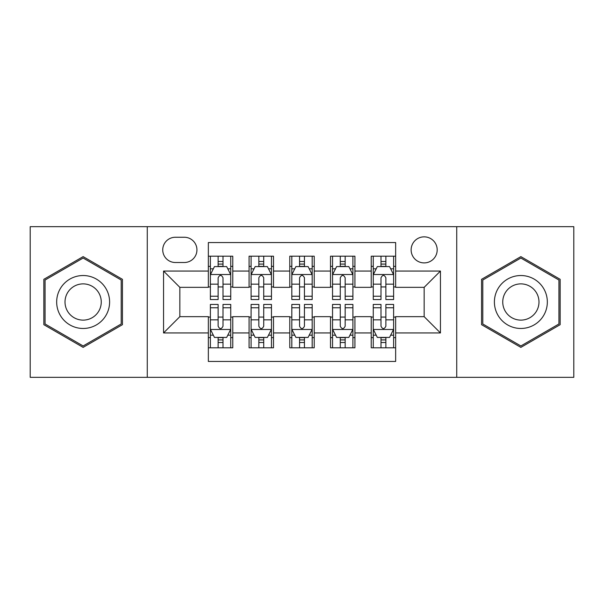 <?xml version="1.0" encoding="UTF-8"?>
<svg xmlns="http://www.w3.org/2000/svg" width="604" height="604" viewBox="0 0 604 604"><rect width="100%" height="100%" fill="white"/><g stroke="black" fill="none" stroke-linecap="round" stroke-linejoin="round"><path stroke-width="0.91" d="M424.159 236.851A13.031 13.031 0 0 0 411.128 249.882A13.031 13.031 0 0 0 424.159 262.906A13.031 13.031 0 0 0 437.19 249.882A13.031 13.031 0 0 0 424.159 236.851M456.73 377.334L573.8 377.334L573.8 226.666L456.73 226.666L456.73 377.334L147.27 377.334L147.27 226.666L30.2 226.666L30.2 377.334L147.27 377.334M395.65 256.194L371.226 256.194L371.226 271.053L354.933 271.053L354.933 287.338L371.226 287.338L371.226 271.053M354.933 271.053L354.933 256.194L330.501 256.194L330.501 271.053L314.216 271.053L314.216 287.338L330.501 287.338L330.501 271.053M314.216 271.053L314.216 256.194L289.784 256.194L289.784 271.053L273.499 271.053L273.499 287.338L289.784 287.338L289.784 271.053M273.499 271.053L273.499 256.194L249.067 256.194L249.067 287.338L232.774 287.338L232.774 256.194L208.35 256.194M208.35 347.806L232.774 347.806L232.774 316.662L249.067 316.662L249.067 347.806L273.499 347.806L273.499 316.662L289.784 316.662L289.784 332.947L273.499 332.947M289.784 332.947L289.784 347.806L314.216 347.806L314.216 316.662L330.501 316.662L330.501 332.947L314.216 332.947M330.501 332.947L330.501 347.806L354.933 347.806L354.933 316.662L371.226 316.662L371.226 332.947L354.933 332.947M175.364 262.506L184.318 262.506A12.624 12.624 0 0 0 196.942 249.882A12.624 12.624 0 0 0 184.318 237.259L175.364 237.259A12.624 12.624 0 0 0 162.74 249.882A12.624 12.624 0 0 0 175.364 262.506M456.73 226.666L147.27 226.666M395.65 271.053L395.65 242.551L208.35 242.551L208.35 287.338L179.841 287.338L179.841 316.662L208.35 316.662L208.35 361.449L395.65 361.449L395.65 316.662L424.159 316.662L424.159 287.338L395.65 287.338L395.65 271.053L440.444 271.053L440.444 332.947L395.65 332.947M208.35 332.947L163.556 332.947L163.556 271.053L208.35 271.053M371.226 332.947L371.226 347.806L395.65 347.806M208.35 266.372L210.381 266.372M218.119 266.372L223.004 266.372M230.743 266.372L232.774 266.372M208.35 286.93L210.381 286.93M218.119 286.93L223.004 286.93M230.743 286.93L232.774 286.93M208.35 317.07L210.381 317.07M218.119 317.07L223.004 317.07M230.743 317.07L232.774 317.07M208.35 337.628L210.381 337.628M218.119 337.628L223.004 337.628M230.743 337.628L232.774 337.628M249.067 286.93L251.098 286.93M258.837 286.93L263.721 286.93M271.46 286.93L273.499 286.93M249.067 266.372L251.098 266.372M258.837 266.372L263.721 266.372M271.46 266.372L273.499 266.372M249.067 317.07L251.098 317.07M258.837 317.07L263.721 317.07M271.46 317.07L273.499 317.07M249.067 337.628L251.098 337.628M258.837 337.628L263.721 337.628M271.46 337.628L273.499 337.628M289.784 317.07L291.823 317.07M299.554 317.07L304.446 317.07M312.177 317.07L314.216 317.07M289.784 337.628L291.823 337.628M299.554 337.628L304.446 337.628M312.177 337.628L314.216 337.628M289.784 266.372L291.823 266.372M299.554 266.372L304.446 266.372M312.177 266.372L314.216 266.372M289.784 286.93L291.823 286.93M299.554 286.93L304.446 286.93M312.177 286.93L314.216 286.93M330.501 317.07L332.54 317.07M340.279 317.07L345.163 317.07M352.902 317.07L354.933 317.07M330.501 337.628L332.54 337.628M340.279 337.628L345.163 337.628M352.902 337.628L354.933 337.628M330.501 266.372L332.54 266.372M340.279 266.372L345.163 266.372M352.902 266.372L354.933 266.372M330.501 286.93L332.54 286.93M340.279 286.93L345.163 286.93M352.902 286.93L354.933 286.93M371.226 317.07L373.257 317.07M380.996 317.07L385.881 317.07M393.619 317.07L395.65 317.07M371.226 337.628L373.257 337.628M380.996 337.628L385.881 337.628M393.619 337.628L395.65 337.628M371.226 266.372L373.257 266.372M380.996 266.372L385.881 266.372M393.619 266.372L395.65 266.372M371.226 286.93L373.257 286.93M380.996 286.93L385.881 286.93M393.619 286.93L395.65 286.93M179.841 287.338L163.556 271.053M179.841 316.662L163.556 332.947M440.444 271.053L424.159 287.338M440.444 332.947L424.159 316.662M83.133 347.376L122.431 324.688L122.431 279.312L83.133 256.625L43.843 279.312L43.843 324.688L83.133 347.376M560.157 279.312L520.867 256.625L481.569 279.312L481.569 324.688L520.867 347.376L560.157 324.688L560.157 279.312M223.004 261.487L218.119 261.487M230.743 296.239L223.004 296.239L223.004 299.554L230.743 299.554L230.743 274.722L226.666 266.575L214.45 266.575L210.381 274.722L210.381 299.554L218.119 299.554L218.119 296.239L210.381 296.239M210.381 274.722L210.381 256.194M230.743 274.722L230.743 256.194M218.119 266.575L218.119 256.194M223.004 256.194L223.004 266.575M223.004 296.239L223.004 277.772C221.381 274.631 219.75 274.631 218.119 277.772L218.119 296.239M218.119 342.513L223.004 342.513M210.381 307.761L218.119 307.761L218.119 304.446L210.381 304.446L210.381 329.278L214.45 337.425L226.666 337.425L230.743 329.278L230.743 304.446L223.004 304.446L223.004 307.761L230.743 307.761M230.743 329.278L230.743 347.806M210.381 329.278L210.381 347.806M223.004 337.425L223.004 347.806M218.119 347.806L218.119 337.425M218.119 307.761L218.119 326.228C219.743 329.369 221.374 329.369 223.004 326.228L223.004 307.761M83.133 275.53A26.47 26.47 0 0 0 56.67 302A26.47 26.47 0 0 0 83.133 328.47A26.47 26.47 0 0 0 109.603 302A26.47 26.47 0 0 0 83.133 275.53M83.133 283.88A18.12 18.12 0 0 0 65.013 302A18.12 18.12 0 0 0 83.133 320.12A18.12 18.12 0 0 0 101.253 302A18.12 18.12 0 0 0 83.133 283.88M121.208 323.978L83.133 345.964L45.066 323.978L45.066 280.022L83.133 258.036L121.208 280.022L121.208 323.978M497.945 288.765A26.47 26.47 0 0 0 507.632 324.922A26.47 26.47 0 0 0 543.789 315.235A26.47 26.47 0 0 0 534.102 279.078A26.47 26.47 0 0 0 497.945 288.765M505.171 292.94A18.12 18.12 0 0 0 511.807 317.689A18.12 18.12 0 0 0 536.556 311.06A18.12 18.12 0 0 0 529.927 286.311A18.12 18.12 0 0 0 505.171 292.94M558.934 280.022L558.934 323.978L520.867 345.964L482.792 323.978L482.792 280.022L520.867 258.036L558.934 280.022M263.721 261.487L258.837 261.487M271.46 296.239L263.721 296.239L263.721 299.554L271.46 299.554L271.46 274.722L267.391 266.575L255.175 266.575L251.098 274.722L251.098 299.554L258.837 299.554L258.837 296.239L251.098 296.239M251.098 274.722L251.098 256.194M271.46 274.722L271.46 256.194M258.837 266.575L258.837 256.194M263.721 256.194L263.721 266.575M263.721 296.239L263.721 277.772C262.098 274.631 260.467 274.631 258.837 277.772L258.837 296.239M304.446 261.487L299.554 261.487M312.177 296.239L304.446 296.239L304.446 299.554L312.177 299.554L312.177 274.722L308.108 266.575L295.892 266.575L291.823 274.722L291.823 299.554L299.554 299.554L299.554 296.239L291.823 296.239M291.823 274.722L291.823 256.194M312.177 274.722L312.177 256.194M299.554 266.575L299.554 256.194M304.446 256.194L304.446 266.575M304.446 296.239L304.446 277.772C302.815 274.631 301.185 274.631 299.554 277.772L299.554 296.239M345.163 261.487L340.279 261.487M352.902 296.239L345.163 296.239L345.163 299.554L352.902 299.554L352.902 274.722L348.825 266.575L336.609 266.575L332.54 274.722L332.54 299.554L340.279 299.554L340.279 296.239L332.54 296.239M332.54 274.722L332.54 256.194M352.902 274.722L352.902 256.194M340.279 266.575L340.279 256.194M345.163 256.194L345.163 266.575M345.163 296.239L345.163 277.772C343.533 274.631 341.909 274.631 340.279 277.772L340.279 296.239M385.881 261.487L380.996 261.487M393.619 296.239L385.881 296.239L385.881 299.554L393.619 299.554L393.619 274.722L389.55 266.575L377.334 266.575L373.257 274.722L373.257 299.554L380.996 299.554L380.996 296.239L373.257 296.239M373.257 274.722L373.257 256.194M393.619 274.722L393.619 256.194M380.996 266.575L380.996 256.194M385.881 256.194L385.881 266.575M385.881 296.239L385.881 277.772C384.257 274.631 382.626 274.631 380.996 277.772L380.996 296.239M258.837 342.513L263.721 342.513M251.098 307.761L258.837 307.761L258.837 304.446L251.098 304.446L251.098 329.278L255.175 337.425L267.391 337.425L271.46 329.278L271.46 304.446L263.721 304.446L263.721 307.761L271.46 307.761M271.46 329.278L271.46 347.806M251.098 329.278L251.098 347.806M263.721 337.425L263.721 347.806M258.837 347.806L258.837 337.425M258.837 307.761L258.837 326.228C260.467 329.369 262.091 329.369 263.721 326.228L263.721 307.761M299.554 342.513L304.446 342.513M291.823 307.761L299.554 307.761L299.554 304.446L291.823 304.446L291.823 329.278L295.892 337.425L308.108 337.425L312.177 329.278L312.177 304.446L304.446 304.446L304.446 307.761L312.177 307.761M312.177 329.278L312.177 347.806M291.823 329.278L291.823 347.806M304.446 337.425L304.446 347.806M299.554 347.806L299.554 337.425M299.554 307.761L299.554 326.228C301.185 329.369 302.815 329.369 304.446 326.228L304.446 307.761M340.279 342.513L345.163 342.513M332.54 307.761L340.279 307.761L340.279 304.446L332.54 304.446L332.54 329.278L336.609 337.425L348.825 337.425L352.902 329.278L352.902 304.446L345.163 304.446L345.163 307.761L352.902 307.761M352.902 329.278L352.902 347.806M332.54 329.278L332.54 347.806M345.163 337.425L345.163 347.806M340.279 347.806L340.279 337.425M340.279 307.761L340.279 326.228C341.902 329.369 343.533 329.369 345.163 326.228L345.163 307.761M380.996 342.513L385.881 342.513M373.257 307.761L380.996 307.761L380.996 304.446L373.257 304.446L373.257 329.278L377.334 337.425L389.55 337.425L393.619 329.278L393.619 304.446L385.881 304.446L385.881 307.761L393.619 307.761M393.619 329.278L393.619 347.806M373.257 329.278L373.257 347.806M385.881 337.425L385.881 347.806M380.996 347.806L380.996 337.425M380.996 307.761L380.996 326.228C382.619 329.369 384.25 329.369 385.881 326.228L385.881 307.761M249.067 332.947L232.774 332.947M249.067 271.053L232.774 271.053M230.637 274.518L210.486 274.518M210.381 268.818L213.333 268.818M227.791 268.818L230.743 268.818M218.119 284.159L210.381 284.159M230.743 284.159L223.004 284.159M223.004 264.076L218.119 264.076M210.486 329.482L230.637 329.482M230.743 335.182L227.791 335.182M213.333 335.182L210.381 335.182M223.004 319.841L230.743 319.841M210.381 319.841L218.119 319.841M218.119 339.924L223.004 339.924M271.362 274.518L251.204 274.518M251.098 268.818L254.05 268.818M268.508 268.818L271.46 268.818M258.837 284.159L251.098 284.159M271.46 284.159L263.721 284.159M263.721 264.076L258.837 264.076M312.079 274.518L291.921 274.518M291.823 268.818L294.775 268.818M309.225 268.818L312.177 268.818M299.554 284.159L291.823 284.159M312.177 284.159L304.446 284.159M304.446 264.076L299.554 264.076M352.796 274.518L332.638 274.518M332.54 268.818L335.492 268.818M349.95 268.818L352.902 268.818M340.279 284.159L332.54 284.159M352.902 284.159L345.163 284.159M345.163 264.076L340.279 264.076M393.514 274.518L373.363 274.518M373.257 268.818L376.209 268.818M390.667 268.818L393.619 268.818M380.996 284.159L373.257 284.159M393.619 284.159L385.881 284.159M385.881 264.076L380.996 264.076M251.204 329.482L271.362 329.482M271.46 335.182L268.508 335.182M254.05 335.182L251.098 335.182M263.721 319.841L271.46 319.841M251.098 319.841L258.837 319.841M258.837 339.924L263.721 339.924M291.921 329.482L312.079 329.482M312.177 335.182L309.225 335.182M294.775 335.182L291.823 335.182M304.446 319.841L312.177 319.841M291.823 319.841L299.554 319.841M299.554 339.924L304.446 339.924M332.638 329.482L352.796 329.482M352.902 335.182L349.95 335.182M335.492 335.182L332.54 335.182M345.163 319.841L352.902 319.841M332.54 319.841L340.279 319.841M340.279 339.924L345.163 339.924M373.363 329.482L393.514 329.482M393.619 335.182L390.667 335.182M376.209 335.182L373.257 335.182M385.881 319.841L393.619 319.841M373.257 319.841L380.996 319.841M380.996 339.924L385.881 339.924"/></g></svg>
